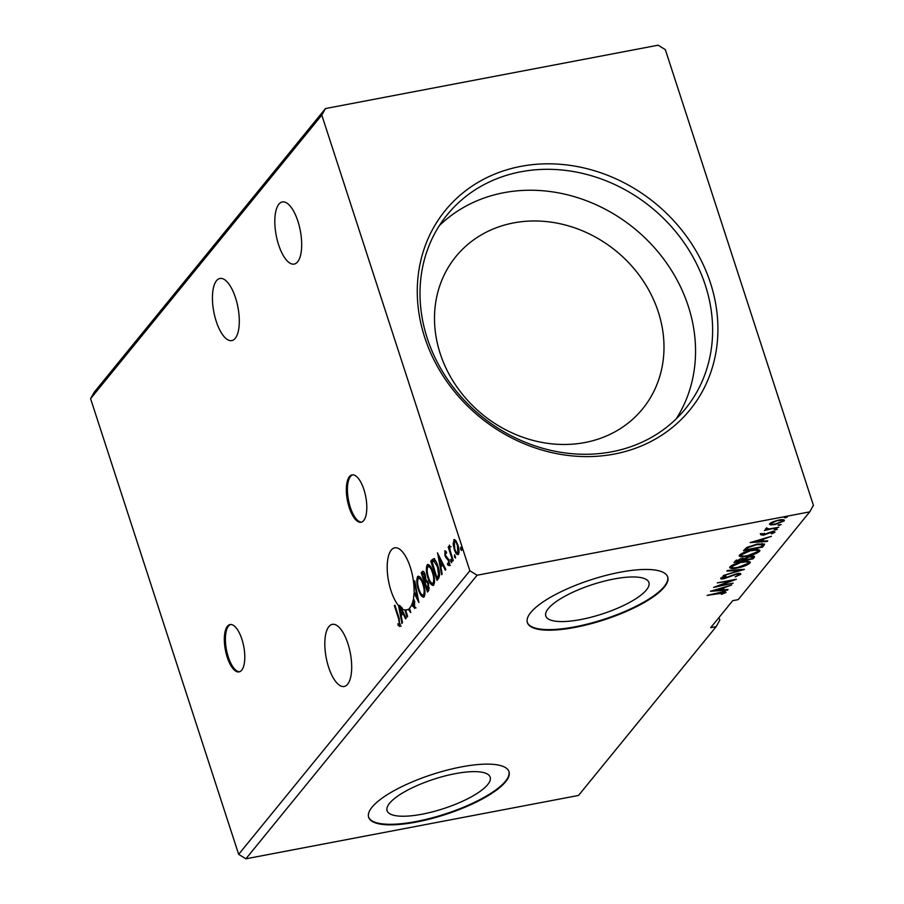 <?xml version="1.0" encoding="UTF-8"?>
<svg xmlns="http://www.w3.org/2000/svg" width="904" height="904" viewBox="0 0 904 904"><rect width="100%" height="100%" fill="white"/><g stroke="black" fill="none" stroke-linecap="round" stroke-linejoin="round"><path stroke-width="1.36" d="M241.696 670.192A24.092 9.356 -100.8 0 0 242.927 642.789A24.092 9.356 -100.8 0 0 230.045 624.562A24.092 9.356 -100.8 0 0 227.424 626.269A24.092 9.356 -100.8 0 0 226.192 653.671A24.092 9.356 -100.8 0 0 239.063 671.898A24.092 9.356 -100.8 0 0 241.696 670.192M230.599 624.494A24.092 9.356 -100.8 0 0 228.509 626.065A24.092 9.356 -100.8 0 0 227.107 652.778A24.092 9.356 -100.8 0 0 239.605 671.751M363.713 520.534A24.092 9.356 -100.8 0 0 364.945 493.121A24.092 9.356 -100.8 0 0 352.063 474.905A24.092 9.356 -100.8 0 0 349.441 476.611A24.092 9.356 -100.8 0 0 348.209 504.014A24.092 9.356 -100.8 0 0 361.08 522.241A24.092 9.356 -100.8 0 0 363.713 520.534M352.616 474.837A24.092 9.356 -100.8 0 0 350.526 476.397A24.092 9.356 -100.8 0 0 349.125 503.121A24.092 9.356 -100.8 0 0 361.623 522.094M235.232 338.356A31.629 12.283 -100.8 0 0 236.848 302.388A31.629 12.283 -100.8 0 0 219.943 278.466A31.629 12.283 -100.8 0 0 216.497 280.703A31.629 12.283 -100.8 0 0 214.881 316.671A31.629 12.283 -100.8 0 0 231.786 340.593A31.629 12.283 -100.8 0 0 235.232 338.356M328.886 626.585A31.629 12.283 79.2 0 1 332.333 624.348A31.629 12.283 79.2 0 1 349.238 648.27A31.629 12.283 79.2 0 1 347.622 684.238A31.629 12.283 79.2 0 1 344.164 686.475A31.629 12.283 79.2 0 1 327.271 662.553A31.629 12.283 79.2 0 1 328.886 626.585M414.812 592.821L414.021 592.979A31.629 12.283 -100.8 0 1 413.444 598.697L414.586 601.273L414.529 608.392M414.032 599.838L413.196 599.996A31.629 12.283 -100.8 0 1 409.998 607.714A31.629 12.283 -100.8 0 1 409.501 608.29L410.732 612.584L408.292 609.273A31.629 12.283 -100.8 0 1 406.551 609.963A31.629 12.283 -100.8 0 1 405.58 610.042L407.636 616.381L407.139 616.991L404.868 609.985A31.629 12.283 -100.8 0 1 401.218 608.268L406.156 618.2L405.613 618.856L402.958 613.511L401.15 615.726L402.495 622.686L401.952 623.353L398.54 605.635A31.629 12.283 -100.8 0 1 387.827 576.571A31.629 12.283 -100.8 0 1 391.274 550.073A31.629 12.283 -100.8 0 1 394.72 547.824A31.629 12.283 -100.8 0 1 414.066 591.329L417.365 597.962L414.19 581.464L414.733 580.809L418.914 602.55L414.021 592.979M278.884 204.191A31.629 12.283 79.2 0 1 282.33 201.942A31.629 12.283 79.2 0 1 299.235 225.864A31.629 12.283 79.2 0 1 297.619 261.832A31.629 12.283 79.2 0 1 294.173 264.081A31.629 12.283 79.2 0 1 277.268 240.159A31.629 12.283 79.2 0 1 278.884 204.191M422.134 814.188A54.217 15.492 162 0 0 490.205 777.18A54.217 15.492 162 0 0 455.164 773.677A54.217 15.492 162 0 0 387.081 810.685A54.217 15.492 162 0 0 422.134 814.188M575.068 627.387A73.789 21.086 162 0 0 667.717 577.012A73.789 21.086 162 0 0 620.02 572.243A73.789 21.086 162 0 0 527.36 622.619A73.789 21.086 162 0 0 575.068 627.387M527.281 622.336A73.789 21.086 162 0 0 574.887 626.834A73.789 21.086 162 0 0 667.627 576.741M416.348 822.052A73.789 21.086 162 0 0 509.008 771.677A73.789 21.086 162 0 0 461.3 766.92A73.789 21.086 162 0 0 368.64 817.284A73.789 21.086 162 0 0 416.348 822.052M368.561 817.013A73.789 21.086 162 0 0 416.168 821.51A73.789 21.086 162 0 0 508.907 771.406M520.862 166.37A157.827 138.278 -140.8 0 1 710.465 282.997A157.827 138.278 -140.8 0 1 614.336 454.057A157.827 138.278 -140.8 0 1 424.722 337.429A157.827 138.278 -140.8 0 1 520.862 166.37M611.805 451.797A153.612 134.583 39.2 0 0 685.368 408.857A153.612 134.583 39.2 0 0 684.249 242.961A153.612 134.583 39.2 0 0 520.817 171.794A153.612 134.583 39.2 0 0 447.254 214.723A153.612 134.583 39.2 0 0 448.384 380.629A153.612 134.583 39.2 0 0 611.805 451.797M584.922 442.531A120.481 105.553 39.2 0 0 642.62 408.857A120.481 105.553 39.2 0 0 641.738 278.737A120.481 105.553 39.2 0 0 513.574 222.915A120.481 105.553 39.2 0 0 455.876 256.589A120.481 105.553 39.2 0 0 456.746 386.709A120.481 105.553 39.2 0 0 584.922 442.531M676.237 418.834A153.612 134.583 39.2 0 0 662.677 257.708A153.612 134.583 39.2 0 0 503.754 192.721A153.612 134.583 39.2 0 0 439.321 225.684M580.843 619.522A54.217 15.492 162 0 0 648.925 582.515A54.217 15.492 162 0 0 613.872 579.012A54.217 15.492 162 0 0 545.801 616.019A54.217 15.492 162 0 0 580.843 619.522M716.16 626.641L710.702 627.681L732.726 600.674L738.172 599.646L809.735 511.867L477.086 575.238L245.899 858.8L578.537 795.441L716.16 626.641L719.821 620.121L718.985 617.534M245.899 858.8L238.656 854.348L90.592 398.664L94.265 392.133L325.463 108.559L658.101 45.2L665.344 49.652L813.408 505.336L809.735 511.867M417.885 579.261L418.676 576.402L417.58 576.616C419.671 575.712 421.592 578.051 423.366 583.634C425.174 589.092 425.456 593.465 424.191 596.764C422.123 597.612 420.213 595.284 418.45 589.792C416.642 584.357 416.348 579.961 417.58 576.616L418.326 576.119M424.191 596.764L423.467 597.239M427.434 567.542L428.225 564.695L427.14 564.898C429.219 563.994 431.14 566.345 432.914 571.927C434.734 577.373 435.005 581.747 433.739 585.057C431.671 585.905 429.762 583.577 428.01 578.074C426.191 572.639 425.897 568.243 427.14 564.898L427.874 564.401M433.739 585.057L433.016 585.532M437.457 552.932L445.841 569.52L445.299 570.187L442.644 564.831L440.836 567.045L442.18 574.017L441.638 574.673L437.57 552.909M450.904 559.452L451.684 562.706L450.746 561.599L450.768 559.418M454.689 554.807L455.469 558.05L454.531 556.954L454.554 554.773M460.87 547.225L461.639 550.479L460.712 549.383L460.724 547.202M238.656 854.348L469.854 570.786L321.79 115.09L325.463 108.559M90.592 398.664L321.79 115.09M454.192 541.711L454.802 539.677L453.706 539.88L455.797 540.569L457.899 544.965C459.198 548.931 459.379 552.084 458.43 554.423C456.938 555.079 455.559 553.417 454.271 549.417L453.13 543.846L454.237 539.53M452.757 561.045L448.192 546.999L448.689 546.389L449.356 548.457L449.469 545.089L450.226 550.796L453.243 560.435L452.757 561.045M445.265 550.841L444.689 550.954L446.293 551.779L446.395 553.338L445.276 552.638L445.412 555.112L449.039 560.254L449.322 565.599L447.683 564.943L447.548 563.294L448.7 563.938L448.576 560.943L444.949 555.79L444.937 550.785M446.519 552.333L445.276 552.638M449.695 563.825L448.52 564.062L449.695 563.746M438.519 578.503L437.027 580.334L430.779 561.113L433.513 558.74C435.253 559.621 436.734 562.085 437.931 566.119C439.807 571.577 440.011 575.701 438.519 578.503M422.699 573.78L422.326 572.616L423.23 571.509L422.145 571.712C423.162 570.661 424.179 571.644 425.162 574.661L425.897 579.487L428.507 583.159L428.756 590.47L427.479 592.041L421.23 572.831L422.835 571.192M400.11 626.291L398.178 625.557L397.952 623.771L399.466 624.325L398.551 618.528L394.393 605.748L394.89 605.138L399.105 618.121L399.726 626.54M399.059 624.449L400.551 624.122M414.913 608.132L412.111 605.703L412.201 604.245L414.247 606.211L413.196 599.996M418.247 599.069L417.671 597.906M418.01 597.838L417.365 597.962M414.111 600.007L413.309 600.166M406.02 609.963L404.868 609.985M410.032 609.951L409.376 609.059L408.292 609.273M405.58 610.042L406.664 609.838A31.629 12.283 -100.8 0 1 405.952 609.782M401.218 608.268L402.303 608.064A31.629 12.283 -100.8 0 1 400.743 606.652L399.647 606.866L402.099 611.793L402.89 611.646M401.523 615.262L401.173 613.409M399.839 606.516L399.636 605.431L398.54 605.635M401.512 608.211L400.743 606.652M399.636 605.431A31.629 12.283 -100.8 0 0 400.483 606.392L399.387 606.595L400.721 613.488L402.099 611.793M402.992 611.838L400.721 613.488M770.671 524.874L769.699 523.676L773.327 521.608L778.762 520.071C782.728 519.303 784.525 519.585 784.13 520.93L775.135 524.512L770.671 524.874L769.711 523.653M769.462 524.343L769.699 523.676M784.378 520.252L784.13 520.93L783.779 519.834L782.57 520.783M766.976 528.332L769.383 528.942L778.785 527.235L764.343 530.501L766.886 529.495L765.451 528.885L766.682 528.885M762.219 533.778L763.812 534.603L772.039 531.586L775.022 532.106L772.118 533.71L771.112 533.609L773.248 532.49L771.609 532.185L763.394 535.202L760.671 534.739L764.513 533.326L762.354 534.546L762.004 533.439M773.248 532.49L772.976 531.179M764.049 545.293L762.558 547.123L743.472 550.762L746.67 547.564L757.213 544.05L764.569 544.061L764.049 545.293L763.699 544.197L762.208 546.027L762.558 547.123M753.009 558.841L733.924 562.48L741.043 558.649L744.5 558.615L750.399 556.446C753.54 555.847 754.84 556.118 754.298 557.271L753.009 558.841L752.173 557.836M754.535 556.615L754.298 557.271L753.959 556.242M744.365 569.441L723.223 575.611L739.8 570.277L726.884 571.113L727.426 570.458L744.342 569.351M733.167 583.182L713.595 587.419L731.031 580.775L717.29 582.877L736.376 579.238L718.974 585.882L733.167 583.182M724.014 592.888L707.086 595.397L720.465 592.335C724.127 591.431 725.968 591.487 725.98 592.504L721.347 594.38L724.014 592.888L723.731 591.566M710.465 591.261L731.686 585.001L724.375 587.634L722.567 589.849L728.025 589.487L727.494 590.142L710.465 591.261M738.794 574.763L736.455 574.277L724.059 578.684C721.573 579.17 720.477 578.978 720.748 578.131L725.223 575.995L726.014 576.243L722.703 577.769L724.477 578.097L736.975 573.667C739.834 573.136 741.099 573.362 740.783 574.345L735.167 576.91L738.794 574.763L738.545 573.317M722.465 577.046L722.601 578.018L722.251 576.921M737.63 567.915C732.15 569 729.584 568.639 729.946 566.853C732.828 564.537 736.997 562.887 742.478 561.87C747.958 560.796 750.478 561.169 750.049 562.977C747.179 565.26 743.031 566.91 737.63 567.915L737.461 567.429M729.675 567.678L729.946 566.853M750.354 562.107L750.049 562.977L749.698 561.881L748.286 563.034M747.179 556.197C741.698 557.282 739.133 556.932 739.495 555.135C742.376 552.83 746.546 551.169 752.026 550.163C757.507 549.078 760.038 549.451 759.597 551.27C756.727 553.553 752.591 555.192 747.179 556.197L747.02 555.711M739.223 555.971L739.495 555.135M759.902 550.4L759.597 551.27L759.247 550.174L757.846 551.316M750.15 542.581L771.372 536.321L764.061 538.953L762.253 541.168L767.711 540.818L767.168 541.473L750.15 542.581M775.383 530.015L774.197 529.812L776.197 529.009L777.384 529.213L775.383 530.015L775.146 529.292M779.169 525.371L777.982 525.167L781.169 524.557L779.169 525.371L778.932 524.648M785.339 517.8L784.163 517.596L787.339 516.986L785.339 517.8L785.101 517.077M477.086 575.238L469.854 570.786M725.336 591.679L724.036 592.493M723.268 587.453L722.217 588.741L722.567 589.849M727.291 589.532L727.494 590.142M722.409 589.363L721.245 589.431M722.206 588.267L715.109 590.335L720.827 589.962L722.059 587.803M740.218 573.464L738.873 574.311M722.522 577.769L721.076 577.825M739.608 569.656L739.8 570.277M731.946 567.396L729.799 567.045M741.822 562.005L731.924 566.446C731.641 567.893 733.709 568.187 738.116 567.305L748.071 563.373L747.744 561.305M731.37 565.678L731.709 567.091L731.63 565.531M748.071 563.373C748.444 561.904 746.41 561.599 741.981 562.48M744.252 559.35L743.043 559.576M736.172 560.887L735.076 561.09M753.891 556.231L752.659 557.745M745.517 558.028L744.704 559.655L744.094 558.864L744.455 559.96L751.552 558.604L752.478 557.146L752.128 556.05M736.116 560.288L736.376 561.497L742.5 560.333L742.726 558.22M736.613 560.028L736.376 561.497M740.432 558.774L736.884 560.875M742.749 560.028C743.495 559.113 742.783 558.853 740.579 559.248M749.744 556.57L745.71 558.649M752.117 557.915C752.93 556.943 752.196 556.661 749.902 557.045M741.506 555.677L739.348 555.338M751.371 550.287L741.472 554.74C741.19 556.186 743.257 556.468 747.664 555.598L757.631 551.655L757.303 549.587M740.918 553.96L741.257 555.372L741.178 553.813M757.631 551.655C757.993 550.186 755.959 549.892 751.529 550.762M745.732 549.169L744.602 549.383M746.331 547.79L745.924 549.79L761.1 546.897L762.467 544.716L756.716 544.66L748.207 547.541L745.924 549.79M762.467 544.716L762.015 543.462M747.981 546.852L748.207 547.541M762.953 538.773L761.902 540.072L762.253 541.168M766.976 540.863L767.168 541.473M762.095 540.682L760.931 540.761M761.891 539.586L754.784 541.654L760.513 541.281L761.744 539.134M774.253 531.371L773.236 531.981M768.004 532.908L768.197 533.496M763.032 534.106L760.32 533.642M766.185 528.388L766.886 529.495M778.129 520.195L770.321 523.766M771.157 522.58L771.406 523.348C771.248 524.309 772.66 524.501 775.643 523.913L782.423 521.258L782.209 519.676M782.423 521.258C782.638 520.275 781.259 520.082 778.276 520.681M461.729 549.191L460.712 549.383M453.842 543.711L453.13 543.846M458.396 554.468L456.904 552.751M454.927 549.282L454.271 549.417M458.961 552.491L457.514 552.932L459.051 552.355M456.362 541.417L454.271 541.609L454.768 548.818C455.718 551.813 456.746 553.112 457.876 552.694L457.401 545.587C456.452 542.581 455.413 541.259 454.271 541.609M458.046 545.462L457.401 545.587M455.559 556.762L454.531 556.954M448.836 546.875L448.192 546.999M451.774 561.407L450.746 561.599M446.327 552.434L445.615 552.57M450.407 565.384L447.683 564.943M448.779 564.729L448.723 564.017M448.633 563.079L449.796 563.734M449.209 560.819L448.576 560.943M448.813 559.587L448.022 559.745M449.118 559.531L447.028 558.943M448.113 558.728L446.892 557.553L445.808 557.757M446.892 557.553L446.508 556.819M445.627 555.655L444.949 555.79M445.446 552.536L445.604 551.056M443.435 564.684L442.644 564.831M441.208 566.582L440.858 564.729M439.446 557.429L439.208 556.209M442.576 562.966L441.785 563.124L438.994 557.519L440.406 564.819L442.677 563.158M439.796 557.372L438.994 557.519M440.406 564.819L441.785 563.124M437.852 579.317L437.321 577.667M435.875 561.158L433.841 560.875L432.248 562.085L431.875 560.909L430.779 561.113M431.875 560.909L434.598 558.525M432.248 562.085L436.881 577.746L437.977 577.543L439.66 574.786M438.09 566.593L437.446 566.718L433.683 560.887L434.779 560.683M439.581 574.797L438.576 574.989L437.446 566.718M436.881 577.746L438.576 574.989M428.666 577.95L428.01 578.074M433.536 585.261L431.253 582.831M434.169 582.899L432.519 583.476L434.553 582.165M430.79 566.955L429.423 566.288L427.795 566.842C426.801 569.554 427.038 573.091 428.496 577.464C429.897 581.86 431.423 583.747 433.084 583.103C434.112 580.447 433.897 576.921 432.417 572.526C431.016 568.096 429.479 566.209 427.795 566.842M433.061 572.401L432.417 572.526M428.304 591.024L427.773 589.385M425.343 581.916L424.812 580.266M422.326 572.616L421.23 572.831M427.694 581.159L425.004 582.323L427.332 589.464L428.01 583.758L426.123 581.283M427.332 589.464L429.366 587.984M424.552 573.057L422.371 574.187L424.371 580.345L424.688 575.306L422.88 573.565M424.371 580.345L425.953 579.498M425.332 575.181L424.688 575.306M425.716 579.837L424.62 580.04M428.654 583.634L428.01 583.758M428.982 588.56L427.897 588.775M419.106 589.668L418.45 589.792M423.987 596.979L421.693 594.549M424.62 594.606L422.97 595.182L425.004 593.883M421.23 578.673L419.874 578.006L418.247 578.56C417.252 581.272 417.478 584.809 418.947 589.182C420.337 593.578 421.874 595.453 423.524 594.821C424.564 592.165 424.338 588.64 422.869 584.244C421.467 579.814 419.919 577.916 418.247 578.56M423.513 584.12L422.869 584.244M414.834 581.34L414.19 581.464M416.009 607.929L413.207 605.499M413.004 605.533L412.111 605.703M414.721 601.725L414.077 601.849M403.749 613.353L402.958 613.511M395.048 605.624L394.393 605.748M401.206 626.088L398.178 625.557M399.274 625.353L399.161 624.472M745.89 548.287L746.252 549.383M432.846 559.712L431.762 559.915M438.508 576.888L437.412 577.102M399.195 618.404L398.551 618.528M767.021 528.817L766.671 527.721M771.259 523.789L770.897 522.693M450.034 546.852L451.13 546.649M399.252 624.461L400.336 624.257"/></g></svg>
